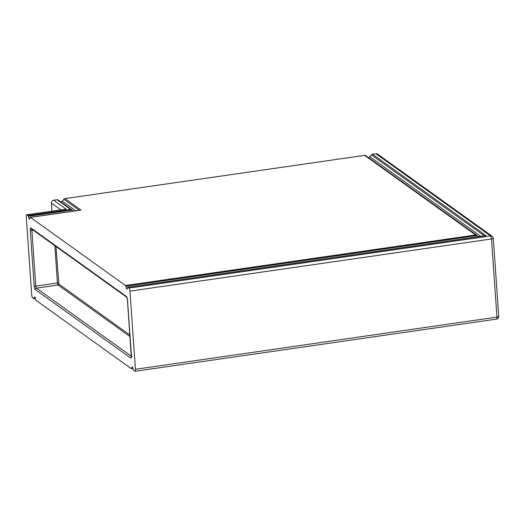 <?xml version="1.0" encoding="UTF-8"?>
<svg xmlns="http://www.w3.org/2000/svg" width="525" height="525" viewBox="0 0 525 525"><rect width="100%" height="100%" fill="white"/><g stroke="black" fill="none" stroke-linecap="round" stroke-linejoin="round"><path stroke-width="0.79" d="M135.023 371.273A2.579 0.715 81.8 0 0 135.43 369.278L129.97 291.132A2.579 0.715 81.8 0 0 129.019 288.081L127.936 287.306A1.719 0.479 -98.2 0 0 127.805 287.267A1.719 0.479 -98.2 0 0 127.601 287.529L127.201 288.816A1.719 0.479 81.8 0 1 126.998 289.085A1.719 0.479 81.8 0 1 126.466 288.291L125.829 286.256A1.719 0.479 81.8 0 0 125.429 285.508L30.437 217.396A1.719 0.479 -98.2 0 0 30.312 217.35A1.719 0.479 -98.2 0 0 30.109 217.619L29.702 218.905A1.719 0.479 -98.2 0 1 29.498 219.174A1.719 0.479 -98.2 0 1 28.973 218.38L28.337 216.346A1.719 0.479 81.8 0 0 27.937 215.598L26.854 214.823A2.579 0.715 81.8 0 0 26.657 214.764A2.579 0.715 81.8 0 0 26.25 216.759L31.717 294.906A2.579 0.715 -98.2 0 0 32.668 297.957L33.751 298.732A1.719 0.479 -98.2 0 0 33.876 298.771A1.719 0.479 -98.2 0 0 34.079 298.508L34.486 297.216A1.719 0.479 81.8 0 1 34.689 296.953A1.719 0.479 81.8 0 1 35.214 297.741L35.851 299.775A1.719 0.479 81.8 0 0 36.251 300.523L131.243 368.642A1.719 0.479 -98.2 0 0 131.375 368.681A1.719 0.479 -98.2 0 0 131.578 368.419L131.978 367.126A1.719 0.479 81.8 0 1 132.182 366.863A1.719 0.479 81.8 0 1 132.713 367.651L133.343 369.685A1.719 0.479 81.8 0 0 133.75 370.433L134.827 371.214A2.579 0.715 81.8 0 0 135.023 371.273L496.545 319.102A2.579 2.579 0 0 0 498.75 316.372A2.579 0.637 176 0 1 496.952 317.107A2.579 0.715 81.8 0 1 496.545 319.102M60.808 209.836L51.391 203.077L51.949 211.116M51.391 203.077A2.579 2.395 -54.4 0 1 53.668 200.228L57.081 199.736A1.719 1.595 -54.4 0 1 58.268 200.058M60.697 201.797A1.719 1.595 125.6 0 0 62.337 201.154L63.853 199.251L79.249 210.289M125.429 285.508L475.643 234.97L364.619 155.361L64.975 198.601A1.719 1.595 125.6 0 0 63.853 199.251M364.619 155.361A1.719 1.595 -54.4 0 1 365.807 155.682M368.235 157.415A1.719 1.595 125.6 0 0 369.876 156.772L371.392 154.875L484.28 235.823M135.43 369.278L496.952 317.107L491.492 238.96A2.579 0.637 -4 0 0 493.283 238.225A2.579 2.579 0 0 0 492.214 236.309L377.606 154.127A2.579 2.395 125.6 0 0 375.926 153.727L372.514 154.219A1.719 1.595 125.6 0 0 371.392 154.875M79.957 210.249L30.437 217.396M27.937 215.598L70.606 209.442L73.546 211.116M475.643 234.97L478.577 236.644M484.988 235.777L127.936 287.306M26.657 214.764L66.111 209.153L53.668 200.228M35.398 298.318L34.079 298.508M34.486 297.216L34.958 297.15M126.807 297.288L31.454 228.92A1.293 1.201 -54.4 0 1 30.982 228.047L126.4 296.467A3.012 0.833 81.8 0 1 127.509 300.031L131.407 355.727A3.012 0.833 81.8 0 1 130.705 357.991L35.28 289.564A3.012 0.833 81.8 0 1 34.171 286.007L30.273 230.304L31.894 230.409A1.719 0.479 -98.2 0 1 31.979 229.294M30.982 228.047A3.012 0.833 -98.2 0 0 30.273 230.304M131.978 367.126L132.451 367.06M132.891 368.228L131.578 368.419M129.97 291.132L491.492 238.96A2.579 0.715 81.8 0 0 490.54 235.909L375.926 153.727M129.905 335.009L58.859 284.064L55.985 246.507M492.214 236.309A2.579 2.395 125.6 0 0 490.54 235.909L129.019 288.081M33.259 230.213L31.894 230.409L35.785 286.105L57.461 282.975L54.856 245.693M126.4 296.467A1.293 1.201 125.6 0 0 126.801 297.281M64.975 198.601L81.007 210.098M62.337 201.154L75.777 210.794M125.829 286.256L477.199 235.554M126.466 288.291L127.404 288.159M372.514 154.219L486.045 235.627M369.876 156.772L480.815 236.322M28.973 218.38L29.912 218.249M28.337 216.346L72.168 210.02M70.606 209.442L57.081 199.736M26.854 214.823L66.111 209.153M34.171 286.007L35.785 286.105A1.719 0.479 81.8 0 0 36.422 288.14L58.098 285.016A1.719 0.479 81.8 0 1 57.461 282.975L58.538 283.047M35.28 289.564A1.293 1.201 -54.4 0 1 36.422 288.14L131.368 356.219M58.859 284.064A0.86 0.801 -54.4 0 1 58.098 285.016L130.016 336.584M130.705 357.991A1.293 1.201 -54.4 0 1 131.335 356.757M35.464 298.541L33.876 298.771M498.75 316.372L493.283 238.225M131.972 356.606L131.27 357.059L127.45 299.946L126.873 297.34M485.494 235.646L127.805 287.267M477.107 235.482L365.735 155.623M72.069 209.954L58.196 200.005M80.463 210.118L30.312 217.35M132.963 368.452L131.375 368.681"/></g></svg>
